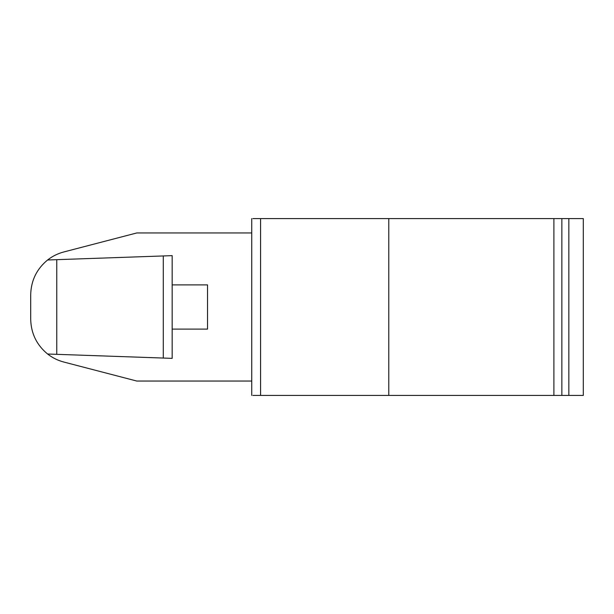 <?xml version="1.0" encoding="UTF-8"?>
<svg xmlns="http://www.w3.org/2000/svg" width="614" height="614" viewBox="0 0 614 614"><rect width="100%" height="100%" fill="white"/><g stroke="black" fill="none" stroke-linecap="round" stroke-linejoin="round"><path stroke-width="0.92" d="M583.3 218.584L583.3 395.416L583.3 218.584L561.856 218.584L561.856 395.416L568.848 395.416L568.848 218.584L568.848 395.416L583.3 395.416L553.897 395.416L553.897 218.584L260.582 218.584L260.582 395.416L388.785 395.416L388.785 218.584L388.785 395.416L553.897 395.416L252.922 395.416L260.582 395.416L260.582 218.584L583.3 218.584M252.922 218.584L260.582 218.584L252.922 218.584M561.856 218.584L553.897 218.584L553.897 395.416L561.856 395.416L561.856 218.584M63.764 251.97L136.799 232.952L251.74 232.952L136.799 232.952L63.764 251.97C57.823 253.536 52.436 256.207 47.593 259.991L56.764 259.668L56.764 354.332L172.166 358.361L172.166 255.639L172.166 358.361L163.278 358.046L163.278 255.954L163.278 358.046L47.593 354.009C52.436 357.793 57.823 360.464 63.764 362.03L136.799 381.048L63.764 362.03C57.823 360.464 52.436 357.793 47.593 354.009C36.671 344.991 31.038 333.41 30.7 319.249L30.7 294.751C31.038 280.59 36.671 269.009 47.593 259.991C52.436 256.207 57.823 253.536 63.764 251.97M251.74 381.048L136.799 381.048L251.74 381.048M172.166 255.639L56.764 259.668L172.166 255.639M172.166 329.104L207.532 329.104L207.532 284.896L172.166 284.896L207.532 284.896L207.532 329.104L172.166 329.104M47.593 259.991C36.671 269.009 31.038 280.59 30.7 294.751L30.7 319.249C31.038 333.41 36.671 344.991 47.593 354.009L56.764 354.332L56.764 259.668L47.593 259.991M251.74 395.416L251.74 218.584"/></g></svg>
